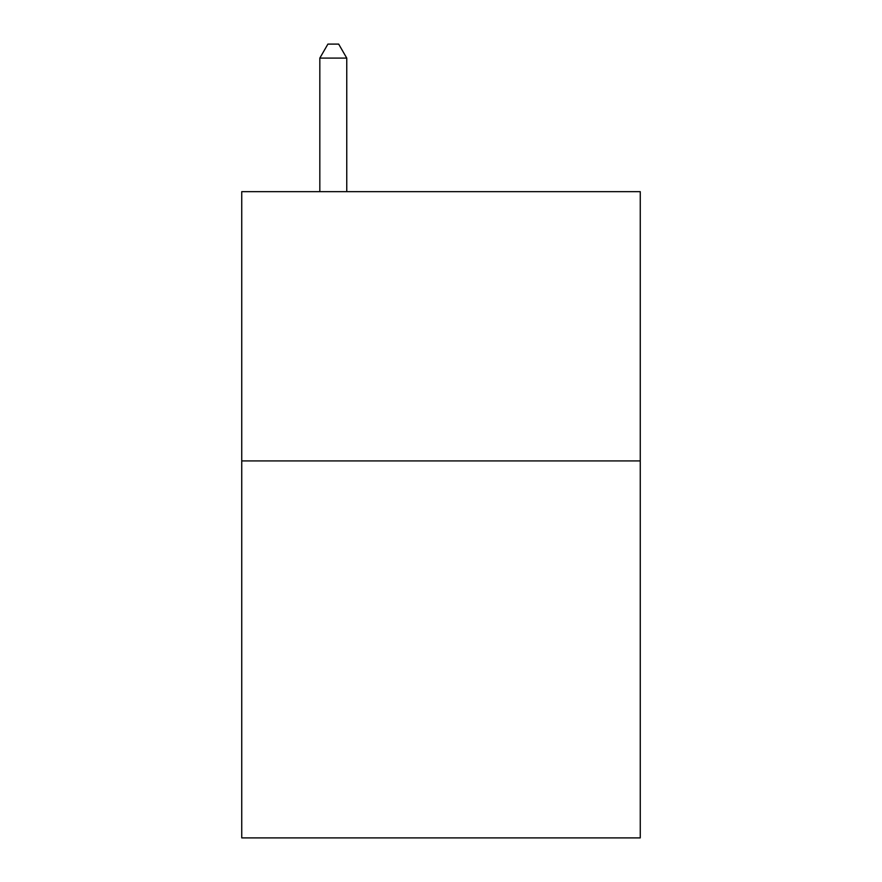 <?xml version="1.0" encoding="UTF-8"?>
<svg xmlns="http://www.w3.org/2000/svg" width="882" height="882" viewBox="0 0 882 882"><rect width="100%" height="100%" fill="white"/><g stroke="black" fill="none" stroke-linecap="round" stroke-linejoin="round"><path stroke-width="1.32" d="M640.255 460.922L640.255 837.9L241.745 837.9L241.745 191.659L640.255 191.659L640.255 460.922L241.745 460.922M346.758 191.659L346.758 58.102L319.824 58.102L319.824 191.659M319.824 58.102L327.906 44.1L338.677 44.1L346.758 58.102"/></g></svg>
